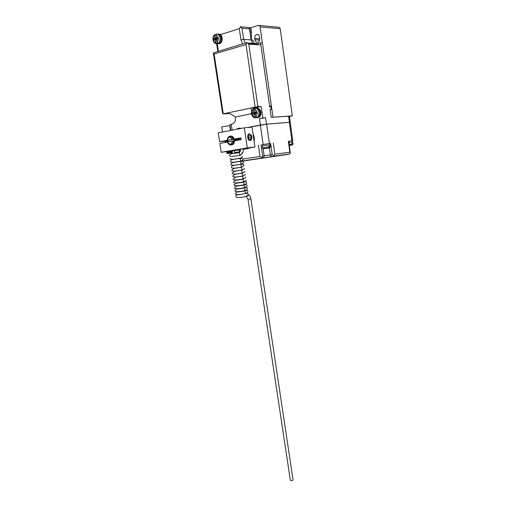 <?xml version="1.0" encoding="UTF-8"?>
<svg xmlns="http://www.w3.org/2000/svg" width="506" height="506" viewBox="0 0 506 506"><rect width="100%" height="100%" fill="white"/><g stroke="black" fill="none" stroke-linecap="round" stroke-linejoin="round"><path stroke-width="0.76" d="M231.002 144.64L231.293 144.975L231.565 144.52M229.509 144.596L230.445 145.02L230.186 144.672L231.014 145.02L230.711 144.678M231.217 144.558L231.837 144.779L231.697 144.318L232.109 144.273M231.697 144.318L233.07 144.368M233.285 144.166L232.57 144.242L232.134 143.97L232.633 143.913M232.134 143.97L233.487 143.932M233.677 143.666L232.981 143.748L232.513 143.514L233.127 143.451M228.965 144.21L229.326 144.615M232.513 143.514L233.848 143.388M234.006 143.078L232.823 142.977L234.107 142.837M228.472 143.723L228.807 144.229M232.823 142.977L234.139 142.755M234.253 142.407L233.057 142.363L234.297 142.23M233.456 142.831L233.57 142.483M228.023 143.135L228.345 143.736M233.057 142.363L233.146 142.009L234.335 142.053M234.404 141.68L233.203 141.693L234.417 141.566M233.664 142.129L233.728 141.75M227.668 142.471L227.947 143.141M233.203 141.693L233.247 141.319L234.442 141.307M234.461 140.915L233.26 140.997L234.461 140.87M233.772 141.376L233.785 140.984M233.26 140.997L227.504 141.851L227.624 142.477M239.034 139.656L234.373 140.143L234.126 140.757L233.253 140.845M234.404 140.535L238.44 140.111M228.314 141.705L228.117 140.504M238.921 138.891L234.227 139.378L234.373 140.143M234.038 139.814L238.984 139.302M234.31 139.764L238.977 139.276M227.839 140.535L227.276 140.371C228.377 136.544 230.028 136.247 232.222 139.473L234.227 139.378M233.026 139.359L238.883 138.612M232.988 139.213L234.17 139.005M231.4 136.082L230.281 136.569L230.236 136.152L229.484 136.62L229.673 136.222L228.402 136.968L227.523 138.385L227.232 140.409M234.044 138.644L232.88 138.91L232.728 138.574L233.962 138.448M233.5 139.074L233.367 138.714M232.728 138.574L233.892 138.302M233.721 137.967L232.393 137.993L233.658 137.866M233.215 138.372L233.038 138.037M232.393 137.993L233.538 137.664M233.323 137.373L231.995 137.493L233.317 137.36M231.995 137.493L233.108 137.113M232.868 136.879L232.071 137.031M231.539 137.088L232.627 136.671M232.374 136.487L231.482 136.746M231.046 136.791L232.121 136.342M231.862 136.222L230.894 136.576M230.527 136.607L231.615 136.139M230.236 136.152L231.242 136.051M231.204 136.044L230.091 136.158C231.938 135.76 233.304 136.734 234.196 139.08L240.919 137.866L241.185 139.624L234.461 140.826L232.905 144.507L231.084 145.013M227.276 140.371L232.222 139.473M233.898 139.264L228.111 140.314M227.504 141.851C229.68 145.077 231.331 144.786 232.45 140.965M229.699 125.665L221.71 126.829L222.444 131.623M225.284 141.617L225.505 141.123L227.852 140.7M225.145 141.699L228.181 141.123M225.543 142.426L228.01 141.661M226.897 152.205L227.137 151.699L231.35 151.047L232.475 151.402M226.764 152.262L232.336 151.452M227.042 153.166L227.283 152.654L231.495 152.009L232.482 152.407M226.909 153.217L232.64 152.376M231.64 152.97L227.428 153.615L231.64 152.97M288.705 141.338L292.392 140.883M288.894 142.679L292.727 142.186L292.98 144.046M289.28 145.443L291.348 145.102L291.652 143.571L292.506 143.464L292.367 144.868L289.299 145.545M291.133 145.178L289.287 145.475M289.293 145.519L291.994 145.07M291.652 143.603L292.506 143.464M289.337 122.294L290.242 122.269L289.388 116.14L271.229 117.354L270.096 109.435L271.456 109.359L270.969 105.956L269.609 106.026L260.843 44.901L248.788 44.186L257.889 106.608L261.172 106.443L262.842 117.942L265.58 117.753L259.496 118.613L260.432 125.026L247.27 127.563L266.605 124.147L289.337 122.294L291.937 140.883L292.398 140.915M262.178 144.71L269.787 143.59M273.265 143.065L274.872 154.254L289.862 152.192L290.362 153.128L288.698 141.269L288.331 141.3L291.937 140.883M253.006 133.913C254.271 136.316 254.651 138.878 254.145 141.585M287.686 154.419L242.001 161.199L261.501 158.176L262.677 156.05L261.039 144.843M290.362 153.128L289.679 153.957L287.079 154.564M274.872 154.254L273.67 156.386L288.66 154.273M270.609 143.451L272.222 154.646L273.803 155.785M242.899 159.086L260.021 156.436L261.596 157.581M241.476 160.965L242.804 161.022M242.444 161.053L240.692 161.142M243.475 160.984L287.174 154.488L243.475 160.984M246.08 149.017L250.653 147.714M254.012 140.719L253.108 134.583M247.453 148.245L243.411 149.415M249.534 28.943C249.275 27.773 248.693 27.261 247.801 27.419L240.274 26.761L242.02 28.298L249.534 28.943L251.121 39.879L252.639 43.339M247.579 43.029L257.978 43.668L256.162 44.623M254.36 44.515L253.519 44.098M229.25 113.534L223.279 113.882L214.114 54.009L246.017 44.553L247.004 42.599L242.956 43.921M247.238 42.827L248.788 44.186M265.58 117.753L266.504 124.16L290.242 122.269M228.857 113.395L224.303 113.66L227.358 113.002C229.958 113.565 232.615 114.913 235.341 117.038C235.815 119.966 235.132 122.161 233.291 123.616L229.926 124.691L230.799 130.428M224.303 113.66L223.279 113.882L222.577 113.331L213.317 52.934L242.627 43.902M214.114 54.009L213.317 52.934M220.338 34.699L239.287 28.652L240.483 26.938M227.358 113.002L257.889 106.608M270.128 109.631L271.456 109.359M266.504 124.16L260.432 125.026M262.842 117.942L259.496 118.613M261.172 106.443L256.953 107.354L255.309 108.221M251.463 113.667L235.341 117.038M256.953 107.354L252.412 107.582L251.45 108.082C250.894 108.72 250.995 109.701 251.76 111.01M289.432 116.443L292.335 115.874L280.223 28.715C279.97 27.571 279.394 27.084 278.496 27.235L259.217 25.433M259.749 38.311C259.901 40.119 259.357 41.397 258.13 42.156C256.504 42.668 255.441 41.865 254.929 39.753L254.746 38.481C254.594 36.66 255.15 35.369 256.403 34.61C258.009 34.123 259.066 34.933 259.565 37.033L259.749 38.311M292.335 115.874L273.019 117.228L260.103 26.881C259.837 25.705 259.255 25.192 258.338 25.351L250.843 27.716L249.078 27.855M250.843 27.716L251.463 32.017L251.33 40.05M250.381 34.787L249.806 27.628M251.463 32.017L250.432 31.929M218.402 34.149C221.875 34.553 222.355 42.2 219.009 43.535L218.054 43.788M218.016 43.358C221.451 41.562 220.249 33.567 216.593 33.991L215.954 35.23C217.182 35.414 217.972 36.35 218.314 38.045C218.491 39.784 218.048 41.112 216.985 42.017L218.352 43.529L216.568 43.706L215.72 42.409C213.171 42.586 212.539 36.767 214.689 35.635L215.265 34.395L216.043 34.364M216.985 42.017L216.638 39.727L216.865 39.164L217.959 38.817L217.77 37.552L216.707 37.887L216.302 37.514L215.954 35.23M214.689 35.635L215.037 37.918L214.81 38.481L213.722 38.829L213.918 40.088L214.968 39.759L215.373 40.126L215.72 42.409M213.722 38.829L215.145 38.924L215.278 39.778M216.638 37.899L216.72 38.424L215.145 38.924L216.1 39.436L215.72 39.81M216.429 37.798L215.037 37.918M217.156 42.58L217.34 43.782M214.772 38.494L216.201 38.589L216.46 38.013M217.637 38.918L216.72 38.424M216.1 39.436L216.783 39.221M251.147 40.037L252.836 40.151L254.202 43.434M254.954 44.186L255.568 44.585M271.564 107.057L269.768 107.152L260.552 42.846L262.405 42.959L271.564 107.057L271.14 107.152M256.618 44.648L258.237 43.522L260.552 42.846M253.708 44.477L253.095 44.073M240.28 128.107L237.365 128.53L237.453 129.138M293.056 479.884L250.9 198.915L248.029 199.326L290.336 480.188C291.197 480.915 292.107 480.814 293.056 479.884L293.037 479.764M248.244 194.665C248.206 195.607 247.693 196.107 246.713 196.164M262.367 146.019L262.171 144.659L269.78 143.533M262.5 147.98L262.222 146.076L270.134 144.906M268.408 148.018L263.816 148.764L268.629 147.935L268.92 146.342L269.85 146.228L269.344 147.897L264.733 148.65L269.344 147.897M268.926 146.379L269.85 146.228M256.612 108.189C260.166 108.221 261.501 115.305 258.313 117.24L257.219 117.715M255.378 108.214L255.884 108.189L255.328 108.214L254.714 109.562C256.023 109.853 256.839 110.846 257.181 112.553C257.345 114.293 256.858 115.558 255.713 116.361L256.624 117.601L257.257 117.563L255.068 117.822L254.36 116.639C251.646 116.589 251.065 110.776 253.361 109.846L253.974 108.505L255.163 108.252M255.713 116.361L255.378 114.071L255.555 113.565L256.795 113.287L256.612 112.016L255.479 112.256L255.049 111.851L254.714 109.562M253.361 109.846L253.696 112.136L253.519 112.642L252.292 112.92L252.475 114.185L253.601 113.951L254.025 114.35L254.36 116.639M252.292 112.92L253.645 112.838L253.81 113.939M255.29 112.224L253.645 112.838L254.607 113.35L254.012 113.926M254.531 108.48L255.056 112.06L253.696 112.136M254.025 114.35L255.378 114.267L255.903 117.841M255.378 114.267L254.954 113.869L255.403 113.774M253.411 112.686L254.771 112.604L255.056 112.06M256.637 112.212L256.264 112.206M256.403 113.369L255.328 112.49M256.346 113.382L256.289 112.996L254.607 113.35M255.77 113.502L256.289 112.996L256.175 112.212M256.276 112.288L256.289 112.996L256.738 112.901M234.689 153.071L234.189 150.744L239.256 149.915M239.736 139.877L239.382 138.252M239.793 139.871L239.439 138.132M240.913 139.669L240.559 138.037M240.97 139.662L240.616 137.917M250.255 140.251C247.649 140.693 246.643 133.957 249.306 133.862L251.216 135.127C252.108 136.962 252.077 138.524 251.121 139.814L250.255 140.251M250.837 139.023L249.331 139.182L248.269 137.215L248.718 135.089L250.23 134.938L251.286 136.905L250.837 139.023M248.383 137.43L251.286 136.905M248.693 135.222L250.23 134.938M230.609 130.459L222.204 132.085M227.498 142.072L219.857 143.445L221.223 152.281L247.314 147.91L244.316 127.816L218.219 132.857L219.591 141.731L227.232 140.345M251.691 138.821L251.008 140.244C248.661 140.959 247.573 139.454 247.75 135.728M247.314 147.91L254.942 146.993L252.013 127.158L244.316 127.816M240.47 149.213L243.373 148.815M231.957 150.832L240.483 149.409M243.386 148.928L254.942 146.993M221.223 152.281L226.979 151.579M238.876 138.606L234.196 139.08M239.458 138.328L238.864 138.511M228.111 140.371L225.322 140.978M225.499 141.117L219.591 141.731M292.594 144.065L292.98 144.027L292.367 144.868M289.154 144.533L291.734 144.166M266.605 124.147L269.401 143.514M289.862 152.192L288.331 141.3M260.312 125.045L263.139 144.425M239.838 149.517L240.129 151.477M240.666 155.032L240.717 155.393M241.109 157.986L241.166 158.327M260.021 156.436L258.37 145.228M261.501 158.176L273.67 156.386M263.133 148.669L264.183 155.842L262.677 156.05M269.363 147.948L270.368 154.931L264.183 155.842L263.556 157.72L261.577 157.999M272.222 154.646L270.368 154.931L271.823 156.67M263 157.967L273.746 156.297M244.341 160.706L243.26 160.87M219.838 34.402L221.002 34.484M242.02 28.298L243.645 39.379L251.121 39.879M245.34 43.054L243.645 39.379L240.919 39.734L242.57 43.921M289.426 122.281L288.565 116.14M218.377 51.144L217.257 43.775M239.287 28.652L240.919 39.734M246.017 44.553L255.157 106.987M231.28 124.28L232.172 130.162M254.929 39.753L259.654 40.075M259.793 38.835L254.746 38.481M260.103 26.881L280.223 28.715M215.891 37.975L215.815 38.564M218.554 34.187C222.387 33.535 223.551 42.093 219.838 43.586L218.2 43.775M217.643 34.066C221.445 33.636 222.469 42.08 218.807 43.554L217.346 43.782M216.751 43.75L215.733 43.567M217.833 37.963L216.707 37.887M216.391 39.847L215.145 39.772M215.373 40.126L216.713 40.214M269.938 146.848L270.406 146.822M268.629 147.935C264.391 148.827 262.348 148.846 262.5 147.992L269.009 146.961M258.18 117.322L258.541 117.221M256.668 108.195C260.514 107.164 262.646 115.033 259.104 117.183L257.257 117.702M255.846 108.189C257.971 108.157 259.331 109.511 259.926 112.243C260.154 114.476 259.553 116.152 258.13 117.278L256.453 117.809M255.328 108.214C258.952 108.126 260.388 115.374 257.137 117.348L256.7 117.601M255.195 117.866L254.644 117.753M256.637 112.187L255.479 112.256M254.954 113.869L253.677 113.945M234.468 152.597L239.534 151.775M230.426 130.459L229.692 125.621M225.505 141.123L225.164 140.864M225.657 142.085L225.107 141.667M231.849 150.997L232.222 150.446M227.137 151.699L226.694 151.364M231.995 151.952L232.368 151.408M227.283 152.654L226.739 152.243M232.134 152.913L232.513 152.363M227.428 153.615L226.884 153.204M292.392 140.87L292.576 142.192M291.348 145.102L289.28 145.418M290.185 122.275L292.772 140.807M273.771 156.196L289.679 153.957M242.064 161.053L261.558 158.087M239.211 149.624L239.61 152.268M250.489 147.834L248.389 148.087M219.977 34.465L220.863 34.528M248.465 43.801L257.042 44.313M224.677 113.388L228.168 113.186M217.77 51.321L216.619 43.75M251.45 108.082L255.77 107.86M256.403 34.61L258.288 34.756M219.009 43.535L219.838 43.586C223.057 42.365 222.944 35.312 219.705 34.345M218.668 34.237C221.932 35.211 222.052 42.327 218.807 43.554L218.352 43.529M214.829 34.674C211.565 36.932 212.912 43.794 216.568 43.706M214.81 38.481L216.233 38.576M240.35 128.581L240.28 128.088M239.091 139.998L238.857 138.448M239.117 152.584C240.11 152.161 240.559 151.028 240.464 149.181M243.367 148.726C243.291 151.49 242.855 153.147 242.07 153.704M231.881 153.685C228.098 154.773 229.028 157.398 234.183 156.088C239.743 155.81 242.298 154.741 241.843 152.882M239.876 155.121L239.243 152.667L231.893 153.761M230.148 158.308C228.75 160.623 243.342 158.473 242.519 156.474C243.342 158.473 228.75 160.623 230.148 158.308M237.75 194.608C234.721 195.651 235.157 198.289 240.426 197.308C245.967 197.384 251.381 194.177 246.017 193.33M240.318 194.443L238.294 194.899M250.9 198.915C250.565 196.878 249.66 195.322 248.193 194.228M248.029 199.326L246.099 196.341M234.063 162.16L240.647 161.155M240.742 160.99L240.116 158.593C238.889 158.359 232.039 159.453 232.817 159.681M239.768 158.492C241.957 158.087 243.025 158.397 242.962 159.422C243.86 161.427 229.256 163.577 230.597 161.256C230.749 160.269 231.425 159.713 232.627 159.592L232.849 159.548M241.172 163.925L240.552 161.553C240.021 161.269 232.937 162.312 233.279 162.635M239.869 161.465C242.304 161.003 243.481 161.306 243.405 162.369C244.284 164.387 229.756 166.537 231.046 164.197C231.198 163.217 231.868 162.66 233.07 162.527L233.392 162.458M241.609 166.853L240.989 164.513C239.793 164.298 232.937 165.38 233.734 165.582M238.649 164.627C242.146 163.874 243.879 164.102 243.848 165.31C244.676 167.334 230.23 169.51 231.495 167.132C231.647 166.158 232.317 165.595 233.506 165.456L234.158 165.329M242.039 169.776L241.432 167.467C240.913 167.189 233.861 168.232 234.196 168.53M233.949 168.384L231.944 170.067C230.338 172.603 246.194 169.953 244.29 168.251M242.469 172.698L241.868 170.414C240.679 170.225 233.911 171.275 234.651 171.477M234.386 171.306L232.393 172.995C230.85 175.544 246.567 172.919 244.733 171.186M242.899 175.614L242.304 173.356C241.577 173.134 234.866 174.121 235.113 174.412M234.828 174.228L232.842 175.924C231.305 178.517 247.143 175.81 245.176 174.115M243.335 178.529L242.735 176.303C241.577 176.132 234.86 177.157 235.568 177.353M235.265 177.144L233.291 178.846C231.944 181.3 246.542 179.118 245.612 177.043M243.765 181.439L243.171 179.238L236.024 180.281M235.707 180.054L233.74 181.768C232.071 184.367 247.972 181.736 246.055 179.965M244.196 184.348L243.607 182.173L236.479 183.216M243.645 181.787C245.783 181.667 246.732 182.027 246.492 182.887C248.376 184.684 232.57 187.302 234.183 184.684L236.587 182.862M244.626 187.252L244.044 185.101L236.934 186.138M244.297 184.671C246.289 184.614 247.168 184.994 246.934 185.803C248.775 187.593 233.045 190.256 234.632 187.593L236.821 185.81M245.056 190.148L244.48 188.03L237.39 189.061M244.898 187.555C246.776 187.549 247.605 187.941 247.371 188.719C248.256 190.87 233.791 193.02 235.075 190.503L237.105 188.751M245.48 193.045L244.91 190.958L237.839 191.983M245.467 190.446C247.257 190.484 248.035 190.876 247.807 191.629C249.743 193.437 233.898 196.094 235.518 193.406L237.415 191.679M269.774 143.514L269.976 144.893M270.128 144.887L270.406 146.81L269.711 147.695M258.022 108.265L260.489 110.574C261.501 112.762 261.039 114.963 259.104 117.183L258.313 117.24M257.035 108.284C256.852 108.297 258.813 108.126 259.995 112.243C260.223 114.482 259.597 116.159 258.13 117.278L256.624 117.601M253.563 108.739C249.338 112.269 252.001 117.424 255.068 117.822M253.519 112.642L254.872 112.56M251.121 139.814L250.957 140.295"/></g></svg>
